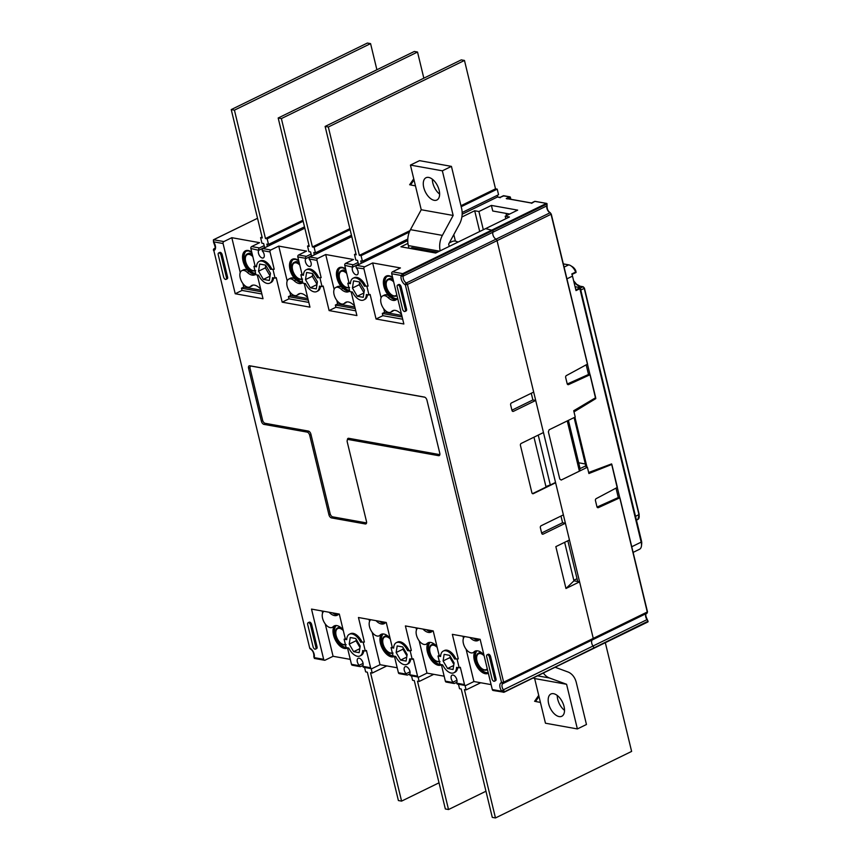 <?xml version="1.0" encoding="UTF-8"?>
<svg xmlns="http://www.w3.org/2000/svg" width="861" height="861" viewBox="0 0 861 861"><rect width="100%" height="100%" fill="white"/><g stroke="black" fill="none" stroke-linecap="round" stroke-linejoin="round"><path stroke-width="1.29" d="M478.92 639.938A12.689 6.963 64 0 1 473.389 638.119M464.703 636.559A9.062 4.972 -116 0 0 464.014 645.438A9.062 4.972 -116 0 0 471.064 652.875A9.062 4.972 -116 0 0 473.055 652.649L474.863 651.766A9.062 4.972 64 0 0 475.692 651.153A12.689 6.963 64 0 1 475.993 650.862M473.055 652.649A9.062 4.972 -116 0 0 473.873 652.046A12.689 6.963 64 0 1 475.024 651.185A12.689 6.963 64 0 1 482.59 653.607A9.062 4.972 -116 0 0 483.839 654.608M479.685 639.249A9.062 4.972 -116 0 0 479.222 639.648A12.689 6.963 64 0 1 478.07 640.509A12.689 6.963 64 0 1 470.493 638.087A9.062 4.972 -116 0 0 469.783 637.474M431.974 631.522A12.689 6.963 64 0 1 426.443 629.703M441.402 664.832A12.99 7.136 64 0 1 438.367 665.284A12.99 7.136 64 0 1 428.939 656.179A12.99 7.136 64 0 1 427.939 643.339A9.062 4.972 64 0 0 428.746 642.736A12.689 6.963 64 0 1 429.047 642.446M417.757 628.143A9.062 4.972 -116 0 0 417.068 637.022A9.062 4.972 -116 0 0 424.118 644.458L424.15 644.458A9.062 4.972 -116 0 0 426.109 644.232A9.062 4.972 -116 0 0 426.927 643.619A12.689 6.963 64 0 1 428.078 642.769A12.689 6.963 64 0 1 435.644 645.19A9.062 4.972 -116 0 0 436.893 646.191M432.739 630.833A9.062 4.972 -116 0 0 432.276 631.231A12.689 6.963 64 0 1 431.124 632.082A12.689 6.963 64 0 1 423.547 629.671A9.062 4.972 -116 0 0 422.837 629.057M385.028 623.106A12.689 6.963 64 0 1 379.497 621.276M394.456 656.416A12.99 7.136 64 0 1 391.421 656.868A12.99 7.136 64 0 1 381.993 647.763A12.99 7.136 64 0 1 380.992 634.912A9.062 4.972 64 0 0 381.8 634.32A12.689 6.963 64 0 1 382.101 634.03M370.811 619.726A9.062 4.972 -116 0 0 370.122 628.605A9.062 4.972 -116 0 0 377.172 636.031L377.204 636.042A9.062 4.972 -116 0 0 379.163 635.816A9.062 4.972 -116 0 0 379.981 635.203A12.689 6.963 64 0 1 381.132 634.353A12.689 6.963 64 0 1 388.698 636.774A9.062 4.972 -116 0 0 389.947 637.764M385.793 622.406A9.062 4.972 -116 0 0 385.33 622.815A12.689 6.963 64 0 1 384.178 623.665A12.689 6.963 64 0 1 376.601 621.255A9.062 4.972 -116 0 0 375.891 620.63M338.082 614.689A12.689 6.963 64 0 1 332.55 612.86M323.865 611.31A9.062 4.972 -116 0 0 323.176 620.189A9.062 4.972 -116 0 0 330.226 627.615A9.062 4.972 -116 0 0 332.217 627.4L334.036 626.507A9.062 4.972 64 0 0 334.854 625.904A12.689 6.963 64 0 1 335.155 625.613M332.217 627.4A9.062 4.972 -116 0 0 333.035 626.786A12.689 6.963 64 0 1 334.186 625.936A12.689 6.963 64 0 1 341.752 628.347A9.062 4.972 -116 0 0 343.001 629.348M338.847 613.99A9.062 4.972 -116 0 0 338.384 614.399A12.689 6.963 64 0 1 337.232 615.249A12.689 6.963 64 0 1 329.666 612.838A9.062 4.972 -116 0 0 328.945 612.214M255.717 274.228A12.689 6.963 64 0 1 249.109 271.495A9.062 4.972 64 0 0 245.665 269.536L243.803 270.419A9.062 4.972 -116 0 0 241.855 270.645A9.062 4.972 -116 0 0 240.682 279.394A9.062 4.972 -116 0 0 247.86 287.165L247.893 287.165A9.062 4.972 -116 0 0 249.851 286.939A9.062 4.972 -116 0 0 250.669 286.336A12.689 6.963 64 0 1 251.821 285.475A12.689 6.963 64 0 1 259.387 287.897A9.062 4.972 -116 0 0 260.635 288.898M249.851 286.939L251.67 286.056A9.062 4.972 64 0 0 252.488 285.443A12.689 6.963 64 0 1 252.79 285.152M241.855 270.645L243.663 269.762A9.062 4.972 64 0 1 245.622 269.536M255.803 274.153A12.689 6.963 64 0 1 254.867 274.799A12.689 6.963 64 0 1 247.301 272.377A9.062 4.972 -116 0 0 243.846 270.429L245.665 269.536M302.663 282.656A12.689 6.963 64 0 1 296.055 279.911A9.062 4.972 64 0 0 292.611 277.952L290.749 278.835A9.062 4.972 -116 0 0 288.801 279.061A9.062 4.972 -116 0 0 287.628 287.811A9.062 4.972 -116 0 0 294.806 295.581L294.839 295.592A9.062 4.972 -116 0 0 296.797 295.355A9.062 4.972 -116 0 0 297.615 294.753A12.689 6.963 64 0 1 298.767 293.902A12.689 6.963 64 0 1 306.333 296.313A9.062 4.972 -116 0 0 307.581 297.314M296.797 295.355L298.616 294.473A9.062 4.972 64 0 0 299.434 293.859A12.689 6.963 64 0 1 299.736 293.579M288.801 279.061L290.609 278.178A9.062 4.972 64 0 1 292.568 277.952M302.749 282.569A12.689 6.963 64 0 1 301.813 283.215A12.689 6.963 64 0 1 294.247 280.794A9.062 4.972 -116 0 0 290.792 278.846L290.749 278.835M349.609 291.072A12.689 6.963 64 0 1 343.001 288.327A9.062 4.972 64 0 0 339.546 286.379L337.695 287.251A9.062 4.972 -116 0 0 335.747 287.488A9.062 4.972 -116 0 0 334.574 296.227A9.062 4.972 -116 0 0 341.752 303.998L341.785 304.008A9.062 4.972 -116 0 0 343.743 303.782A9.062 4.972 -116 0 0 344.561 303.169A12.689 6.963 64 0 1 345.713 302.319A12.689 6.963 64 0 1 353.279 304.729A9.062 4.972 -116 0 0 354.528 305.73M343.743 303.782L345.552 302.889A9.062 4.972 64 0 0 346.38 302.286A12.689 6.963 64 0 1 346.682 301.996M335.747 287.488L337.555 286.595A9.062 4.972 64 0 1 339.514 286.369M349.695 290.986A12.689 6.963 64 0 1 348.759 291.631A12.689 6.963 64 0 1 341.182 289.221A9.062 4.972 -116 0 0 337.738 287.262L337.695 287.251M396.555 299.488A12.689 6.963 64 0 1 389.947 296.744A9.062 4.972 64 0 0 386.492 294.796L384.641 295.678A9.062 4.972 -116 0 0 382.693 295.904A9.062 4.972 -116 0 0 381.52 304.643A9.062 4.972 -116 0 0 388.698 312.414L388.731 312.425A9.062 4.972 -116 0 0 390.69 312.199A9.062 4.972 -116 0 0 391.507 311.585A12.689 6.963 64 0 1 392.659 310.735A12.689 6.963 64 0 1 400.225 313.146A9.062 4.972 -116 0 0 401.474 314.147M390.69 312.199L392.498 311.305A9.062 4.972 64 0 0 393.326 310.703A12.689 6.963 64 0 1 393.628 310.412M382.693 295.904L384.501 295.011A9.062 4.972 64 0 1 386.46 294.785L384.641 295.678M397.674 298.584L397.707 298.573A9.062 4.972 -116 0 0 397.674 298.584A9.062 4.972 -116 0 0 396.856 299.197A12.689 6.963 64 0 1 395.705 300.048A12.689 6.963 64 0 1 388.128 297.637A9.062 4.972 -116 0 0 384.684 295.678M364.58 667.436L365.645 671.871L367.335 672.172L398.395 800.547L401.581 801.117L370.531 672.742L372.221 673.054L386.815 665.919M372.221 673.054L371.145 668.61M401.581 801.117L439.013 782.821M411.526 675.853L412.591 680.287L414.281 680.588L445.341 808.963L448.527 809.534L417.477 681.169L419.167 681.471L433.761 674.335M419.167 681.471L418.091 677.037M448.527 809.534L485.959 791.237M538.986 696.484L535.531 701.489L540.428 702.404L535.531 701.489M538.717 695.344L534.595 701.317M458.472 684.269L459.537 688.703L461.227 689.004L492.288 817.38L495.473 817.95L464.423 689.586L466.113 689.887L480.707 682.751M466.113 689.887L465.037 685.453M495.473 817.95L631.619 751.416L605.337 642.758M415.454 185.868L410.568 184.943L414.023 179.938M415.465 185.879L410.568 184.943M409.632 184.771L413.754 178.808M361.286 263.294L360.727 260.948L362.416 261.249L361.06 255.663L359.371 255.362L328.321 126.997L325.124 126.427L356.185 254.791L354.495 254.49L355.841 260.065L357.53 260.377L358.563 264.628M354.495 254.49L355.937 253.78M325.124 126.427L461.27 59.883L464.466 60.453L495.516 188.828L460.947 205.725M328.321 126.997L464.466 60.453M359.371 255.362L409.965 230.64M361.06 255.663L409.341 232.072M461.195 206.726L497.206 189.129L495.516 188.828M362.416 261.249L407.791 239.067M462.142 212.506L498.562 194.715L497.206 189.129M497.109 195.415L497.701 196.921M314.34 254.867L313.781 252.531L315.47 252.833L314.114 247.247L312.425 246.946L281.375 118.581L278.178 118L309.239 246.375L307.549 246.074L308.895 251.649L310.584 251.95L311.617 256.201M307.549 246.074L308.991 245.363M278.178 118L414.324 51.466L417.52 52.037L423.838 78.179M281.375 118.581L417.52 52.037M312.425 246.946L349.857 228.649M314.114 247.247L350.104 229.661M315.47 252.833L351.449 235.247M267.405 246.45L266.835 244.104L268.524 244.416L267.168 238.831L265.479 238.529L234.429 110.154L231.232 109.584L262.293 237.959L260.603 237.647L261.948 243.232L263.638 243.534L264.671 247.785M260.603 237.647L262.045 236.947M231.232 109.584L367.378 43.05L370.574 43.62L376.892 69.763M234.429 110.154L370.574 43.62M265.479 238.529L302.911 220.233M267.168 238.831L303.158 221.245M268.524 244.416L304.503 226.83M449.313 242.91L452.133 241.532A15.111 8.298 64 0 1 455.394 241.145A15.111 8.298 -116 0 1 458.02 242.102M557.25 695.462A12.388 6.802 -116 0 0 564.536 710.379M553.58 693.697A12.388 6.802 -116 0 0 550.911 694.009A12.388 6.802 -116 0 0 549.318 705.955A12.388 6.802 -116 0 0 559.123 716.578A12.388 6.802 -116 0 0 561.792 716.266A12.388 6.802 -116 0 0 563.385 704.32A12.388 6.802 -116 0 0 553.58 693.697M555.162 667.275L567.442 671.784A18.135 14.056 100.2 0 1 576.31 682.579L586.459 724.499L577.376 728.933L545.454 723.208L534.649 678.554L533.185 678.016M577.376 728.933L566.581 684.28L534.649 678.554M566.581 684.28L549.458 677.984A18.135 14.056 100.2 0 1 543.377 673.033M434.224 200.322A12.388 6.802 -116 0 0 436.893 200.01A12.388 6.802 -116 0 0 438.486 188.064A12.388 6.802 -116 0 0 428.692 177.431A12.388 6.802 -116 0 0 426.012 177.743A12.388 6.802 -116 0 0 424.419 189.7A12.388 6.802 -116 0 0 434.224 200.322M432.351 179.206A12.388 6.802 -116 0 0 439.637 194.112M449.227 246.407L448.667 244.104L459.247 224.56A18.135 14.056 100.2 0 0 461.571 208.287L451.433 166.377L442.35 170.812L453.155 215.454L442.382 235.387A18.135 14.056 100.2 0 0 440.154 250.842M442.35 170.812L410.428 165.086L419.511 160.652L451.433 166.377M410.428 165.086L421.233 209.74L453.155 215.454M421.233 209.74L410.46 229.661A18.135 14.056 -79.8 0 0 408.34 245.579L408.975 248.237M410.256 248.463L411.644 247.785A3.024 1.657 64 0 1 412.29 247.71L437.022 252.144A3.024 1.657 64 0 1 437.313 252.23M424.828 397.222L251.315 366.108A3.024 1.657 -116 0 0 250.669 366.183A3.024 1.657 -116 0 0 250.12 368.562L262.605 420.19A3.024 1.657 -116 0 0 265.156 423.311L308.346 431.06A3.024 1.657 64 0 1 310.907 434.192L330.14 513.716A3.024 1.657 -116 0 0 332.701 516.848L365.559 522.735A3.024 1.657 -116 0 0 366.205 522.659A3.024 1.657 -116 0 0 366.603 522.304M347.403 439.96A3.024 1.657 64 0 1 348.07 438.378A3.024 1.657 64 0 1 348.727 438.303L438.862 454.457A3.024 1.657 -116 0 0 439.508 454.382A3.024 1.657 -116 0 0 439.906 454.027M587.062 467.405L574.911 417.176M586.255 467.803L574.104 417.574M594.52 398.385L595.79 398.611L573.986 411.881M588.655 472.506L611.59 463.907L611.73 464.466L588.902 473.528L587.385 467.254L561.114 480.072M573.803 281.515A10.58 5.812 -116 0 0 579.937 286.261L582.94 286.799L580.292 288.091L579.883 287.585L579.862 288.715L641.176 542.129A9.062 4.972 64 0 1 641.477 545.831A9.062 4.972 64 0 1 639.519 549.264L633.115 552.396M580.314 288.123L641.488 540.977A6.651 3.648 64 0 1 641.703 543.689L641.477 545.831M579.883 287.585L575.062 286.713M576.074 272.216L575.686 270.472A6.651 3.648 64 0 0 572.49 266.781L570.66 265.651A9.062 4.972 64 0 1 575.665 272.076L576.074 272.216M563.309 263.886L568.701 264.854A9.062 4.972 64 0 1 570.66 265.651M575.665 272.076L571.801 273.959A9.062 4.972 64 0 1 572.5 276.123L576.009 290.598L579.862 288.715M595.79 398.611L595.586 397.739M586.233 365.053L588.515 374.481L590.022 374.75L587.514 364.375M597.039 507.064L618.295 497.55L619.791 497.819L617.283 487.434M619.845 498.013L647.268 611.999L619.791 497.819L598.384 507.635A1.507 1.173 -79.8 0 1 596.953 506.785L595.446 500.564A1.507 1.173 -79.8 0 1 596.21 498.627L617.154 487.52L611.773 464.649M407.931 243.383L400.946 246.795L435.677 253.026L485.604 228.628L492.858 230.436A3.024 1.657 64 0 1 492.901 232.233A4.531 2.486 -116 0 0 496.011 239.175A1.507 0.829 64 0 1 497.045 240.66L593.261 638.388A1.507 0.829 64 0 1 592.992 639.583A1.507 0.829 64 0 1 592.885 639.615A1.507 0.829 -116 0 0 592.992 639.583A1.507 0.829 -116 0 0 593.261 638.388L579.582 581.842L565.968 588.493L555.84 546.638L569.455 539.987L565.408 523.24L543.173 534.111A1.507 1.173 -79.8 0 1 541.698 533.271L540.353 527.685A1.507 1.173 -79.8 0 1 541.149 525.737L563.385 514.867L555.614 482.773L533.379 493.644A1.507 1.173 -79.8 0 1 531.904 492.804L520.431 445.363A1.507 1.173 -79.8 0 1 521.228 443.415L543.463 432.545L535.703 400.451L513.468 411.321A1.507 1.173 -79.8 0 1 511.994 410.482L510.638 404.896A1.507 1.173 -79.8 0 1 511.445 402.948L533.68 392.089L497.045 240.66A1.507 0.829 -116 0 0 496.011 239.175A4.531 2.486 64 0 1 492.901 232.233A3.024 1.657 -116 0 0 492.858 230.436L485.604 228.628L509.421 216.983L505.203 216.229L517.676 210.127L491.394 205.413L478.91 211.515L483.322 229.747M502.996 683.505A4.531 2.486 -116 0 0 502.953 683.526A4.531 2.486 -116 0 0 503.384 689.822L593.014 646.019A4.531 2.486 64 0 1 592.271 639.927A4.531 2.486 -116 0 0 593.014 646.019A3.024 1.657 64 0 1 593.875 647.967A3.024 1.657 -116 0 0 593.014 646.019L647.009 619.629A3.024 1.657 64 0 1 647.87 621.567L593.853 648.322M593.627 648.43L504.223 692.126M585.329 463.971L578.667 462.777M573.813 580.271L577.031 578.7M567.851 540.773L577.709 581.509L573.953 580.831L565.968 588.493M646.589 613.333C645.341 614.054 645.578 616.132 647.3 619.576L647.257 619.705A2.422 1.324 64 0 1 647.946 621.255L504.137 692.222L501.823 691.265L504.245 691.77A3.024 1.657 64 0 0 503.384 689.822L501.726 691.125A1.507 0.829 64 0 1 501.823 691.265L492.298 689.564L480.137 639.325L452.348 634.342L458.289 658.902L454.543 658.988A12.086 6.64 -116 0 0 443.286 651.067A12.086 6.64 -116 0 0 440.617 656.491L438.001 656.017L440.025 664.391L442.64 664.864A12.086 6.64 -116 0 0 453.898 672.785A12.086 6.64 -116 0 0 456.567 667.361L459.182 667.824L457.159 659.461M616.013 488.122L618.295 497.55M610.621 464.273L611.73 464.466L617.229 487.208M587.385 467.254L561.286 480.007L559.79 479.06L548.371 431.835L549.135 429.779L575.234 417.025L573.717 410.74L595.457 397.825L590.065 374.955M585.781 465.823L580.077 468.61L579.399 471.139L567.248 420.921M500.263 197.686L497.518 196.965L462.142 214.249L497.292 197.072M510.584 199.225L509.647 196.868L503.233 195.867M478.91 211.515L474.691 210.751L479.706 231.512M453.812 234.59L455.394 241.155L453.812 234.59M461.862 217.026L474.691 210.751M505.816 218.748L505.203 216.229M509.69 214.034L492.74 210.999L491.394 205.413M506.537 215.573L505.999 213.377M546.896 204.057L403.239 274.25L402.733 273.647L546.358 203.444L546.864 204.057L546.606 203.411L534.81 201.377L531.624 203.314M507.215 198.934L506.246 198.525L507.215 198.934M507.678 198.708L510.164 197.492L509.895 196.825L506.246 198.525L531.409 203.045M500.166 197.363L497.97 197.04M595.521 397.491L590.022 374.75L568.615 384.576A1.507 1.173 -79.8 0 1 567.173 383.715L565.666 377.495A1.507 1.173 -79.8 0 1 566.43 375.557L587.45 364.149L551.18 214.185M401.775 315.417L384.598 312.339L382.327 313.447L382.865 315.675L376.063 319.011L403.852 323.994L391.701 273.755A1.507 1.173 -79.8 0 1 392.498 271.807L402.733 273.647L401.226 275.466L403.239 274.25A3.024 1.657 64 0 1 403.271 276.037A4.531 2.486 -116 0 0 406.381 282.978A1.507 0.829 64 0 1 407.414 284.464L551.051 214.26L587.45 364.149M567.27 383.995L588.515 374.481M580.077 468.61L568.411 420.362M260.948 290.168L243.76 287.09L241.489 288.198L242.027 290.426L261.862 293.978M242.027 290.426L235.225 293.752L263.014 298.735L257.267 274.971M308.808 302.405L288.973 298.842L282.171 302.168L309.96 307.151L304.213 283.387M336.78 300.338L337.652 303.922L335.381 305.031L335.919 307.259L355.754 310.821M335.919 307.259L329.117 310.584L356.906 315.567L351.159 291.804M382.865 315.675L402.7 319.237M308.593 622.675A2.271 1.248 -116 0 0 308.098 622.729A2.271 1.248 -116 0 0 307.689 624.516L313.092 646.837A2.271 1.248 -116 0 0 315.008 649.183A2.271 1.248 -116 0 0 315.492 649.129A2.271 1.248 -116 0 0 315.901 647.343L310.509 625.021A2.271 1.248 -116 0 0 308.593 622.675M315.492 649.129L316.633 648.57A2.271 1.248 -116 0 0 317.042 646.794L311.639 624.462A2.271 1.248 -116 0 0 309.239 622.18L308.098 622.729M487.552 654.758A2.271 1.248 -116 0 0 487.057 654.823A2.271 1.248 -116 0 0 486.648 656.599L492.051 678.931A2.271 1.248 -116 0 0 493.956 681.277A2.271 1.248 -116 0 0 494.451 681.212A2.271 1.248 -116 0 0 494.86 679.437L489.457 657.104A2.271 1.248 -116 0 0 487.552 654.758M494.451 681.212L495.581 680.664A2.271 1.248 -116 0 0 496.001 678.877L490.598 656.556A2.271 1.248 -116 0 0 488.198 654.263L487.057 654.823M404.509 311.521A2.271 1.248 -116 0 0 404.993 311.456A2.271 1.248 -116 0 0 405.413 309.68L400.01 287.348A2.271 1.248 -116 0 0 398.094 285.002A2.271 1.248 -116 0 0 397.61 285.066A2.271 1.248 -116 0 0 397.19 286.842L402.593 309.174A2.271 1.248 -116 0 0 404.509 311.521M404.993 311.456L406.134 310.907A2.271 1.248 -116 0 0 406.543 309.121L401.14 286.799A2.271 1.248 -116 0 0 398.74 284.507L397.61 285.066M225.55 279.427A2.271 1.248 -116 0 0 226.045 279.373A2.271 1.248 -116 0 0 226.454 277.586L221.051 255.265A2.271 1.248 -116 0 0 219.135 252.919A2.271 1.248 -116 0 0 218.651 252.973A2.271 1.248 -116 0 0 218.231 254.759L223.634 277.081A2.271 1.248 -116 0 0 225.55 279.427M226.045 279.373L227.175 278.813A2.271 1.248 -116 0 0 227.584 277.038L222.181 254.705A2.271 1.248 -116 0 0 219.781 252.424L218.651 252.973M252.477 255.157A9.363 5.144 -116 0 0 249.464 253.64A9.363 5.144 -116 0 0 247.451 253.866L248.129 253.532A9.363 5.144 64 0 1 250.153 253.306A9.363 5.144 64 0 1 252.23 254.156M246.461 251.014A12.388 6.802 -116 0 0 245.331 263.1A12.388 6.802 -116 0 0 255.007 273.4A12.388 6.802 -116 0 0 255.631 273.464M240.241 272.55L231.813 237.69L259.602 242.673L251.66 246.558A1.507 1.173 -79.8 0 0 250.863 248.506L258.752 250.293A4.531 2.486 -116 0 0 259.409 255.545A4.531 2.486 -116 0 0 263.305 257.923A4.531 2.486 -116 0 0 262.314 250.928L262.228 250.54A1.507 1.173 -79.8 0 1 263.025 248.592L304.826 228.165M242.899 283.506L243.76 287.09M231.813 237.69L223.871 241.575A1.507 1.173 100.2 0 0 223.074 243.523L235.225 293.752M223.074 243.523L213.539 241.812L213.636 239.735L257.536 218.285L213.506 239.756L223.871 241.575M341.548 628.164A9.363 5.144 -116 0 0 339.934 627.572A9.363 5.144 -116 0 0 337.91 627.809L338.599 627.475A9.363 5.144 64 0 1 340.386 627.206M336.21 625.538A12.388 6.802 -116 0 0 336.102 637.807A12.388 6.802 -116 0 0 345.476 647.332A12.388 6.802 -116 0 0 346.1 647.407M388.494 636.58A9.363 5.144 -116 0 0 386.88 635.999A9.363 5.144 -116 0 0 384.856 636.225L385.545 635.892A9.363 5.144 64 0 1 387.332 635.622M383.156 633.954A12.388 6.802 -116 0 0 383.048 646.224A12.388 6.802 -116 0 0 392.422 655.759A12.388 6.802 -116 0 0 393.046 655.824M412.236 659.408L410.213 651.034L407.597 650.572A12.086 6.64 -116 0 0 396.34 642.65A12.086 6.64 -116 0 0 393.671 648.075L391.055 647.601L393.079 655.974L395.694 656.448A12.086 6.64 -116 0 0 406.952 664.369A12.086 6.64 -116 0 0 409.621 658.945L413.366 658.859L417.553 676.154A1.507 1.173 100.2 0 0 418.424 677.09L410.632 675.691A1.507 1.173 -79.8 0 1 409.761 674.766L409.675 674.367A4.531 2.486 -116 0 0 409.007 669.115A4.531 2.486 -116 0 0 405.111 666.737A4.531 2.486 -116 0 0 406.101 673.732L406.198 674.12A1.507 1.173 100.2 0 0 407.673 674.959L409.922 673.862M407.059 675.056L399.267 673.657A1.507 1.173 -79.8 0 1 398.406 672.721L394.413 656.211M406.101 673.732L410.019 671.817M435.44 644.997A9.363 5.144 -116 0 0 433.826 644.415A9.363 5.144 -116 0 0 431.802 644.652L432.491 644.319A9.363 5.144 64 0 1 434.278 644.05M430.102 642.371A12.388 6.802 -116 0 0 429.994 654.64A12.388 6.802 -116 0 0 439.368 664.175A12.388 6.802 -116 0 0 439.993 664.251M410.213 651.034L411.343 650.485L405.402 625.925L433.201 630.909L439.142 655.469L438.001 656.017M416.014 627.83L416.498 629.843M419.146 640.788L426.97 673.119L444.158 676.197M456.868 682.278L454.608 683.376A1.507 1.173 -79.8 0 1 454.005 683.473L446.213 682.073A1.507 1.173 -79.8 0 1 445.352 681.137L441.359 664.627M454.005 683.473A1.507 1.173 -79.8 0 1 453.144 682.536L453.047 682.149A4.531 2.486 -116 0 1 452.057 675.164A4.531 2.486 -116 0 1 455.953 677.532A4.531 2.486 -116 0 1 456.61 682.795L456.707 683.182A1.507 1.173 -79.8 0 0 457.578 684.108L465.37 685.507A1.507 1.173 100.2 0 0 465.973 685.421L473.916 681.535L491.093 684.613M482.386 653.413A9.363 5.144 -116 0 0 480.772 652.832A9.363 5.144 -116 0 0 478.748 653.068L479.437 652.735A9.363 5.144 64 0 1 481.224 652.466M477.037 650.787A12.388 6.802 -116 0 0 476.94 663.056A12.388 6.802 -116 0 0 486.314 672.592A12.388 6.802 -116 0 0 488.187 672.559M555.614 482.773L532.485 493.633M560.974 516.051L562.588 522.735L541.634 532.981M562.588 522.735L565.408 523.24M564.644 542.344L573.953 580.831L579.582 581.842M459.182 667.824L460.312 667.275L464.499 684.581A1.507 1.173 100.2 0 0 465.37 685.507M555.054 482.677L546.046 487.068L533.971 437.184M551.04 484.625L545.917 486.562M546.046 487.068L532.668 493.601M511.918 410.191L532.884 399.945L535.703 400.451M532.884 399.945L531.269 393.262M346.37 272.001A9.363 5.144 -116 0 0 343.356 270.472A9.363 5.144 -116 0 0 341.343 270.709L342.021 270.376A9.363 5.144 64 0 1 344.045 270.139A9.363 5.144 64 0 1 346.122 271M340.353 267.846A12.388 6.802 -116 0 0 339.223 279.933A12.388 6.802 -116 0 0 348.899 290.232A12.388 6.802 -116 0 0 349.523 290.308M264.155 245.654L259.452 247.957A1.507 1.173 100.2 0 0 258.655 249.905M264.585 247.441L258.752 250.293M303.524 274.498L301.996 274.228L297.809 256.922A1.507 1.173 -79.8 0 1 298.606 254.974L306.548 251.089L278.76 246.106L270.817 249.991A1.507 1.173 100.2 0 0 270.02 251.939L274.207 269.245L270.451 269.332A12.086 6.64 -116 0 0 259.193 261.41A12.086 6.64 -116 0 0 256.524 266.835L253.92 266.361L255.943 274.734L258.558 275.197A12.086 6.64 -116 0 0 269.816 283.129A12.086 6.64 -116 0 0 272.485 277.694L275.089 278.168L273.066 269.794M299.424 263.574A9.363 5.144 -116 0 0 296.41 262.056A9.363 5.144 -116 0 0 294.397 262.293L295.075 261.959A9.363 5.144 64 0 1 297.099 261.722A9.363 5.144 64 0 1 299.176 262.573M293.407 259.43A12.388 6.802 -116 0 0 292.277 271.516A12.388 6.802 -116 0 0 301.953 281.816A12.388 6.802 -116 0 0 302.577 281.891M307.894 298.584L290.706 295.506L289.845 291.922M278.76 246.106L287.187 280.977M311.531 255.857L305.698 258.709A4.531 2.486 -116 0 0 306.355 263.961A4.531 2.486 -116 0 0 310.251 266.34A4.531 2.486 -116 0 0 309.26 259.344L309.174 258.957A1.507 1.173 -79.8 0 1 309.971 257.008L351.772 236.581M334.133 289.393L325.706 254.522L317.763 258.408A1.507 1.173 100.2 0 0 316.966 260.356L321.153 277.662L317.397 277.748A12.086 6.64 -116 0 0 306.139 269.827A12.086 6.64 -116 0 0 303.47 275.251L300.866 274.777L302.889 283.151L305.504 283.624A12.086 6.64 -116 0 0 316.762 291.545A12.086 6.64 -116 0 0 319.431 286.121L322.036 286.584L320.012 278.211M311.101 254.07L306.398 256.374A1.507 1.173 100.2 0 0 305.601 258.322L305.698 258.709M312.694 273.744L312.295 276.284L317.009 284.291M310.326 287.822L316.288 288.887L317.418 281.751L312.575 273.54L306.613 272.474L305.483 279.61L310.326 287.822L316.966 284.571M305.483 279.61L312.295 276.284M301.996 274.228L300.866 274.777M321.153 277.662L317.397 277.748M318.538 277.188A12.086 6.64 -116 0 0 307.28 269.267L306.139 269.827M316.762 291.545L317.892 290.986A12.086 6.64 -116 0 0 320.507 286.315M329.117 310.584L323.176 286.035L322.036 286.584M354.829 307L337.652 303.922M325.706 254.522L353.494 259.505L345.552 263.391A1.507 1.173 -79.8 0 0 344.755 265.339L352.644 267.125A4.531 2.486 64 0 0 353.301 272.377A4.531 2.486 64 0 0 357.197 274.756A4.531 2.486 64 0 0 356.206 267.771L363.912 268.772L368.099 286.078L364.343 286.164A12.086 6.64 -116 0 0 353.085 278.243A12.086 6.64 -116 0 0 350.416 283.667L347.812 283.194L349.835 291.567L352.45 292.04A12.086 6.64 -116 0 0 363.708 299.962A12.086 6.64 -116 0 0 366.377 294.537L368.982 295L366.958 286.627M358.047 262.497L353.344 264.79A1.507 1.173 100.2 0 0 352.547 266.738M392.498 271.807L400.44 267.932L372.652 262.949L364.709 266.824A1.507 1.173 100.2 0 0 363.912 268.772M364.709 266.824L356.917 265.425A1.507 1.173 100.2 0 0 356.12 267.384M393.316 280.417A9.363 5.144 -116 0 0 390.302 278.889A9.363 5.144 -116 0 0 388.289 279.125L388.968 278.792A9.363 5.144 64 0 1 390.991 278.555A9.363 5.144 64 0 1 393.068 279.416M387.299 276.263A12.388 6.802 -116 0 0 386.169 288.349A12.388 6.802 -116 0 0 395.845 298.649A12.388 6.802 -116 0 0 397.534 298.659M372.652 262.949L381.079 297.809M383.726 308.755L384.598 312.339M356.917 265.425L407.748 240.585M358.477 264.273L352.644 267.125M359.64 282.16L359.241 284.7L363.955 292.708M357.272 296.238L363.234 297.314L364.364 290.168L359.521 281.956L353.559 280.89L352.429 288.037L357.272 296.238L363.912 292.998M352.429 288.037L359.241 284.7M350.47 282.914L347.812 283.194M368.099 286.078L364.343 286.164M365.484 285.604A12.086 6.64 -116 0 0 354.226 277.683L353.085 278.243M348.942 282.645L344.755 265.339M363.708 299.962L364.838 299.402A12.086 6.64 -116 0 0 367.453 294.731M376.063 319.011L370.122 294.451L368.982 295M546.864 204.057A3.024 1.657 64 0 1 546.907 205.844A4.531 2.486 -116 0 0 550.018 212.785L406.381 282.978A1.507 1.012 117.3 0 0 405.337 284.84L407.414 284.464L503.642 682.192L501.565 682.579L405.337 284.84A6.049 3.315 -116 0 1 401.194 275.595A1.507 0.829 64 0 0 401.226 275.466L391.701 273.755M619.931 497.906L647.483 611.794L646.998 613.193A1.507 0.829 64 0 0 647.268 611.999L503.642 682.192A1.507 0.829 64 0 1 503.362 683.386A1.507 0.829 64 0 1 503.255 683.419A1.507 1.248 -102.7 0 1 501.565 682.579A6.049 3.315 -116 0 0 501.726 691.125M492.298 689.564A1.507 1.173 -79.8 0 0 493.159 690.49L503.997 692.233M462.96 636.247L463.444 638.259M466.092 649.205L473.916 681.535M450.131 656.19L449.905 657.61L453.865 664.337M443.092 660.936L447.559 668.502L453.047 669.492L454.091 662.916L449.625 655.35L444.136 654.36L443.092 660.936L449.905 657.61M447.559 668.502L453.682 665.51M458.289 658.902L454.543 658.988M455.673 658.439A12.086 6.64 -116 0 0 444.416 650.507L443.286 651.067M440.66 655.738L439.142 655.469M453.898 672.785L455.038 672.226A12.086 6.64 -116 0 0 457.654 667.555M456.965 680.233L453.047 682.149M418.424 677.09A1.507 1.173 100.2 0 0 419.027 677.004L426.97 673.119M403.185 647.773L402.959 649.194L406.919 655.921M396.146 652.52L400.613 660.086L406.101 661.076L407.145 654.489L402.679 646.923L397.19 645.944L396.146 652.52L402.959 649.194M400.613 660.086L406.736 657.094M406.952 664.369L408.092 663.809A12.086 6.64 -116 0 0 410.708 659.139M411.343 650.485L407.597 650.572M408.727 650.012A12.086 6.64 -116 0 0 397.47 642.091L396.34 642.65M393.725 647.321L391.055 647.601M392.196 647.052L386.255 622.492L358.456 617.509L364.397 642.069L360.651 642.155A12.086 6.64 -116 0 0 349.394 634.234A12.086 6.64 -116 0 0 346.725 639.658L344.109 639.185L346.133 647.558L348.748 648.032A12.086 6.64 -116 0 0 360.006 655.953A12.086 6.64 -116 0 0 362.675 650.529L365.29 650.991L363.267 642.618M369.068 619.414L369.552 621.427M372.2 632.372L380.024 664.703L397.212 667.781M365.29 650.991L366.42 650.442L370.607 667.738A1.507 1.173 100.2 0 0 371.478 668.674L363.686 667.275A1.507 1.173 -79.8 0 1 362.815 666.339L362.729 665.951A4.531 2.486 -116 0 0 362.061 660.699A4.531 2.486 -116 0 0 358.165 658.321A4.531 2.486 -116 0 0 359.155 665.316L359.252 665.704A1.507 1.173 100.2 0 0 360.727 666.543L362.976 665.445M360.113 666.64L352.321 665.241A1.507 1.173 -79.8 0 1 351.46 664.305L347.467 647.795M359.155 665.316L363.073 663.4M371.478 668.674A1.507 1.173 100.2 0 0 372.081 668.577L380.024 664.703M356.239 639.357L356.013 640.778L359.973 647.494M349.2 644.103L353.667 651.669L359.155 652.66L360.199 646.073L355.733 638.507L350.244 637.527L349.2 644.103L356.013 640.778M353.667 651.669L359.79 648.677M360.006 655.953L361.146 655.393A12.086 6.64 -116 0 0 363.762 650.722M364.397 642.069L360.651 642.155M361.781 641.596A12.086 6.64 -116 0 0 350.524 633.674L349.394 634.234M346.779 638.905L344.109 639.185M345.25 638.636L339.309 614.076L311.51 609.093L323.661 659.322A1.507 1.173 100.2 0 0 325.135 660.161L333.078 656.286L325.254 623.956M322.122 610.998L322.606 613.01M350.266 659.365L333.078 656.286M314.405 657.729L314.136 657.61A1.507 0.829 64 0 1 314.168 657.492A6.049 3.315 -116 0 0 310.025 648.236A1.507 1.012 -62.7 0 0 310.466 649.022C312.823 650.485 313.953 652.972 313.867 656.459A1.507 1.098 18.3 0 0 314.168 657.492M314.9 658.331L314.136 657.61L314.9 658.331M310.466 649.022A1.507 1.507 0 0 1 309.691 648.042L213.808 250.497A6.049 3.315 -116 0 0 213.646 241.963A1.507 0.829 64 0 1 213.539 241.812L213.388 240.208L213.539 241.812M309.691 648.042L213.808 250.497A1.507 1.248 77.3 0 1 214.378 248.549L214.809 248.345M265.748 265.328L265.349 267.868L270.063 275.875M263.38 279.405L269.342 280.471L270.472 273.335L265.629 265.123L259.667 264.058L258.548 271.193L263.38 279.405L270.02 276.155M258.548 271.193L265.349 267.868M256.578 266.081L253.92 266.361M282.171 302.168L276.23 277.619L275.089 278.168M290.706 295.506L288.435 296.615L288.973 298.842M274.207 269.245L270.451 269.332M271.592 268.772A12.086 6.64 -116 0 0 260.334 260.851L259.193 261.41M255.05 265.812L250.863 248.506M269.816 283.129L270.946 282.569A12.086 6.64 -116 0 0 273.572 277.899M350.362 438.593L348.457 439.53A3.024 1.657 -116 0 0 347.801 439.605A3.024 1.657 -116 0 0 347.252 441.984L366.495 521.508A3.024 1.657 64 0 1 365.936 523.886A3.024 1.657 64 0 1 365.29 523.962L331.485 517.902A3.024 1.657 64 0 1 328.934 514.781L309.691 435.246A3.024 1.657 -116 0 0 307.14 432.114L263.95 424.376A3.024 1.657 64 0 1 261.4 421.244L248.571 368.228A3.024 1.657 64 0 1 249.12 365.85A3.024 1.657 64 0 1 249.776 365.774L424.408 397.082A3.024 1.657 64 0 1 426.959 400.214L439.788 453.23A3.024 1.657 64 0 1 439.239 455.609A3.024 1.657 64 0 1 438.593 455.684L439.702 455.146M348.457 439.53L438.593 455.684M538.243 435.096L550.19 484.474M241.489 288.198L261.324 291.75M288.435 296.615L308.27 300.166M382.327 313.447L402.162 316.999M335.381 305.031L355.216 308.582M475.692 651.153L473.873 652.046M470.493 638.087L471.225 637.732M428.746 642.736L426.927 643.619M423.547 629.671L424.279 629.316M381.8 634.32L379.981 635.203M376.601 621.255L377.333 620.899M334.854 625.904L333.035 626.786M329.666 612.838L330.387 612.472M252.488 285.443L250.669 286.336M247.301 272.377L249.109 271.495M299.434 293.859L297.615 294.753M294.247 280.794L296.055 279.911M290.792 278.846L292.611 277.952M346.38 302.286L344.561 303.169M341.182 289.221L343.001 288.327M337.738 287.262L339.546 286.379M393.326 310.703L391.507 311.585M388.128 297.637L389.947 296.744M537.608 675.853L549.458 677.984M442.382 235.387L410.46 229.661M439.497 251.164L408.34 245.579M435.354 252.962L437.022 252.144M412.29 247.71L410.611 248.528M580.777 290.039L584.221 288.36L638.97 514.684A6.049 3.315 64 0 1 637.872 519.431L636.44 520.13M584.35 288.284L639.185 514.469L635.526 516.363M577.946 287.23L580.389 286.336M573.695 281.063A11.182 6.135 -116 0 0 577.871 285.465M583.532 287.133L582.94 286.799A1.507 0.829 64 0 1 584.221 288.36L583.532 287.133M579.808 287.875L575.815 289.823M641.488 540.977L641.176 542.129L631.748 546.746M576.041 272.485L571.995 274.455L575.912 272.496M568.701 264.854L564.095 267.104M566.936 278.846L572.5 276.123M598.384 507.635L597.308 507.441M593.078 639.519L646.891 613.226A1.507 0.829 64 0 0 646.998 613.193L503.362 683.386A1.507 1.507 0 0 1 503.028 683.505L502.953 683.526M646.277 613.538A4.531 2.486 -116 0 0 647.009 619.629L648.085 621.351A0.603 0.603 0 0 1 647.763 622.019L503.319 692.319M645.642 614.797A5.134 2.82 -116 0 0 647.16 619.565M503.911 195.834L500.047 197.417M401.194 275.595A1.507 1.098 -161.7 0 0 403.271 276.037L546.907 205.844L547.079 203.853A0.603 0.603 0 0 0 546.606 203.411L535.058 201.345A0.603 0.603 0 0 0 534.778 201.356L535.273 201.463M510.734 199.257L510.293 197.417M546.81 206.253A5.134 2.82 -116 0 0 549.996 212.775A1.507 0.829 64 0 1 551.051 214.26L550.33 212.775C547.973 211.246 546.896 208.868 547.101 205.628L547.015 205.252M550.018 212.785L551.255 214.055L587.589 364.235M568.615 384.576L567.539 384.383M310.509 625.021L311.639 624.462M317.042 646.794L315.901 647.343M489.457 657.104L490.598 656.556M496.001 678.877L494.86 679.437M406.543 309.121L405.413 309.68M400.01 287.348L401.14 286.799M227.584 277.038L226.454 277.586M221.051 255.265L222.181 254.705M253.651 270.935A9.363 5.144 -116 0 0 255.017 270.924M252.833 256.643A8.761 4.811 -116 0 0 249.152 254.415A8.761 4.811 -116 0 0 245.665 261.529A8.761 4.811 -116 0 0 253.069 270.602A8.761 4.811 -116 0 0 254.899 270.408M255.706 273.787A12.388 6.802 64 0 1 254.329 273.723A12.388 6.802 64 0 1 244.524 263.1A12.388 6.802 64 0 1 246.128 251.154A12.388 6.802 64 0 1 248.355 250.788M247.936 270.537A12.99 7.136 64 0 1 242.533 256.901A12.99 7.136 64 0 1 248.205 250.508A12.99 7.136 64 0 1 251.746 252.133M344.12 644.878A9.363 5.144 -116 0 0 345.487 644.867M343.302 630.586A8.761 4.811 -116 0 0 339.621 628.358A8.761 4.811 -116 0 0 336.124 635.472A8.761 4.811 -116 0 0 343.528 644.545A8.761 4.811 -116 0 0 345.358 644.351M346.639 647.644A12.388 6.802 64 0 1 344.798 647.666A12.388 6.802 64 0 1 335.252 637.732A12.388 6.802 64 0 1 335.898 625.527M347.51 647.999A12.99 7.136 64 0 1 344.475 648.451A12.99 7.136 64 0 1 335.047 639.346A12.99 7.136 64 0 1 334.046 626.496M391.066 653.295A9.363 5.144 -116 0 0 392.433 653.284M390.248 639.002A8.761 4.811 -116 0 0 386.557 636.774A8.761 4.811 -116 0 0 383.07 643.888A8.761 4.811 -116 0 0 390.474 652.961A8.761 4.811 -116 0 0 392.304 652.767M393.585 656.071A12.388 6.802 64 0 1 391.744 656.082A12.388 6.802 64 0 1 382.198 646.148A12.388 6.802 64 0 1 382.844 633.954M406.198 674.12L398.406 672.721M438.012 661.711A9.363 5.144 -116 0 0 439.379 661.7M437.194 647.418A8.761 4.811 -116 0 0 433.503 645.19A8.761 4.811 -116 0 0 430.016 652.304A8.761 4.811 -116 0 0 437.42 661.377A8.761 4.811 -116 0 0 439.25 661.183M440.531 664.488A12.388 6.802 64 0 1 438.69 664.509A12.388 6.802 64 0 1 429.144 654.564A12.388 6.802 64 0 1 429.79 642.371M453.144 682.536L445.352 681.137M484.958 670.127A9.363 5.144 -116 0 0 486.982 669.901A9.363 5.144 -116 0 0 487.466 669.6M484.14 655.834A8.761 4.811 -116 0 0 480.449 653.607A8.761 4.811 -116 0 0 476.962 660.731A8.761 4.811 -116 0 0 484.366 669.793A8.761 4.811 -116 0 0 487.261 668.749M488.209 672.656A12.388 6.802 64 0 1 485.636 672.925A12.388 6.802 64 0 1 476.09 662.981A12.388 6.802 64 0 1 476.736 650.787M488.348 673.248A12.99 7.136 64 0 1 485.313 673.7A12.99 7.136 64 0 1 475.885 664.595A12.99 7.136 64 0 1 474.885 651.755M532.819 493.547L533.379 493.644M542.032 533.906L543.173 534.111M464.499 684.581L456.707 683.182M512.327 411.117L513.468 411.321M347.543 287.768A9.363 5.144 -116 0 0 348.909 287.768M346.725 273.475A8.761 4.811 -116 0 0 343.044 271.247A8.761 4.811 -116 0 0 339.557 278.372A8.761 4.811 -116 0 0 346.961 287.434A8.761 4.811 -116 0 0 348.791 287.24M349.598 290.62A12.388 6.802 64 0 1 348.221 290.566A12.388 6.802 64 0 1 338.416 279.943A12.388 6.802 64 0 1 340.009 267.986A12.388 6.802 64 0 1 342.248 267.62M341.828 287.38A12.99 7.136 64 0 1 336.425 273.744A12.99 7.136 64 0 1 342.097 267.34A12.99 7.136 64 0 1 345.638 268.976M259.452 247.957L251.66 246.558M262.228 250.54L270.02 251.939M270.817 249.991L263.025 248.592M300.597 279.351A9.363 5.144 -116 0 0 301.963 279.341M299.779 265.059A8.761 4.811 -116 0 0 296.098 262.831A8.761 4.811 -116 0 0 292.611 269.945A8.761 4.811 -116 0 0 300.015 279.018A8.761 4.811 -116 0 0 301.845 278.824M302.652 282.204A12.388 6.802 64 0 1 301.275 282.15A12.388 6.802 64 0 1 291.47 271.516A12.388 6.802 64 0 1 293.063 259.57A12.388 6.802 64 0 1 295.301 259.204M294.882 278.953A12.99 7.136 64 0 1 289.479 265.328A12.99 7.136 64 0 1 295.151 258.924A12.99 7.136 64 0 1 298.692 260.549M309.174 258.957L316.966 260.356M317.763 258.408L309.971 257.008M297.809 256.922L305.601 258.322M306.398 256.374L298.606 254.974M353.344 264.79L345.552 263.391M394.489 296.195A9.363 5.144 -116 0 0 396.512 295.958A9.363 5.144 -116 0 0 396.996 295.657M393.671 281.902A8.761 4.811 -116 0 0 389.99 279.664A8.761 4.811 -116 0 0 386.503 286.788A8.761 4.811 -116 0 0 393.907 295.85A8.761 4.811 -116 0 0 396.792 294.806M397.136 298.928A12.388 6.802 64 0 1 395.167 298.982A12.388 6.802 64 0 1 385.362 288.36A12.388 6.802 64 0 1 386.955 276.413A12.388 6.802 64 0 1 389.194 276.037M388.774 295.797A12.99 7.136 64 0 1 383.36 282.16A12.99 7.136 64 0 1 389.043 275.757A12.99 7.136 64 0 1 392.584 277.393M503.448 683.322L592.885 639.615M417.553 676.154L409.761 674.766M359.252 665.704L351.46 664.305M370.607 667.738L362.815 666.339M323.661 659.322L314.136 657.61M214.077 248.764A1.507 0.829 64 0 1 214.271 248.592A1.507 0.829 64 0 1 214.378 248.549A4.531 2.486 -116 0 0 214.68 248.442C215.659 248.657 215.272 246.601 213.55 242.285L213.646 241.963M213.388 239.918L213.55 242.285M331.485 517.902L333.39 516.977M365.29 523.962L366.399 523.423M328.934 514.781L330.258 514.125M311.004 434.601L309.691 435.246M308.895 431.264L307.14 432.114M263.95 424.376L265.855 423.44M261.4 421.244L262.723 420.599M248.571 368.228L250.002 367.529M427.917 643.35L426.109 644.232M380.971 634.923L379.163 635.816M573.62 280.751L576.558 284.259L580.185 286.218L583.188 286.756L584.436 288.155L639.185 514.469L637.872 519.431M611.859 464.531L617.359 487.294M510.336 197.169A0.603 0.603 0 0 0 509.895 196.825L503.696 195.716A0.603 0.603 0 0 0 503.33 195.77L500.037 197.373M531.388 203.002L534.681 201.388M506.666 198.525L531.528 202.981M510.853 199.278L510.379 197.277M590.151 374.836L595.661 397.588M247.451 253.866C242.049 255.728 247.172 270.354 253.414 270.978L255.674 270.698M246.128 251.154L248.549 250.885L251.799 252.37M337.91 627.809C332.507 629.671 337.641 644.297 343.883 644.911L346.144 644.641M384.856 636.225C379.453 638.087 384.587 652.713 390.829 653.338L393.09 653.058M431.802 644.652C426.399 646.503 431.533 661.13 437.775 661.754L440.036 661.474M487.477 669.654L484.711 670.17C478.479 669.546 473.346 654.92 478.748 653.068M341.343 270.709C335.941 272.56 341.064 287.187 347.306 287.811L349.566 287.542M340.009 267.986L342.441 267.717L345.691 269.213M294.397 262.293C288.995 264.144 294.118 278.77 300.36 279.394L302.62 279.115M293.063 259.57L295.495 259.301L298.745 260.786M397.007 295.71L394.252 296.227C388.01 295.614 382.887 280.977 388.289 279.125M386.955 276.413L389.387 276.133L392.638 277.629M313.867 656.459L314.373 658.428L324.532 660.258M214.83 248.312L214.271 248.592A1.507 1.507 0 0 0 213.474 250.303M349.996 438.529L347.801 439.605"/></g></svg>
